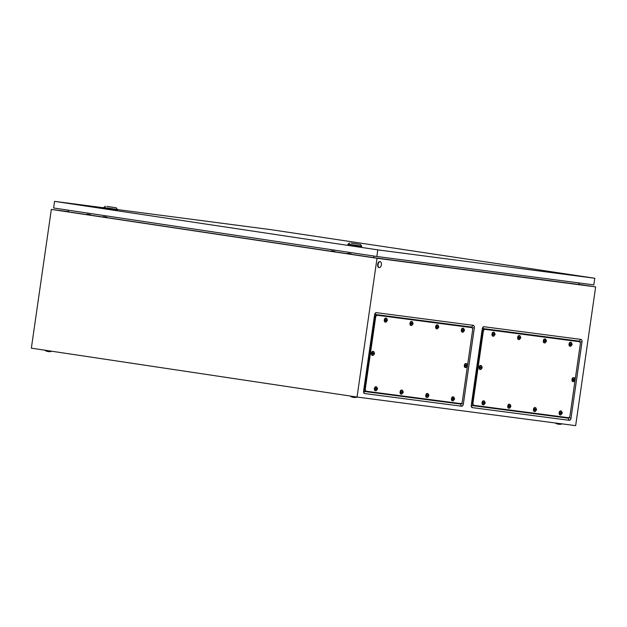 <?xml version="1.0" encoding="UTF-8"?>
<svg xmlns="http://www.w3.org/2000/svg" width="627" height="627" viewBox="0 0 627 627"><rect width="100%" height="100%" fill="white"/><g stroke="black" fill="none" stroke-linecap="round" stroke-linejoin="round"><path stroke-width="0.94" d="M471.253 405.457L567.984 418.115L568.313 417.684L474.028 405.356A2.477 1.379 -81.5 0 1 474.012 405.348A2.477 1.379 -81.5 0 1 473.017 402.722L483.26 331.628A2.477 1.379 -81.5 0 1 484.977 329.355L579.262 341.691L579.074 341.135L482.351 328.477M374.68 314.393L471.402 327.051L471.598 327.607A2.477 1.379 -81.5 0 1 471.606 327.607A2.477 1.379 -81.5 0 1 472.601 330.233L462.358 401.327A2.477 1.379 -81.5 0 1 460.641 403.6L460.312 404.023L363.582 391.373M68.453 211.644L51.343 209.41L31.35 348.165L357.037 397.04L575.657 425.639L595.65 286.884L578.572 284.321M51.343 209.41L377.031 258.285L357.037 397.04M581.997 342.036L571.04 418.052A2.469 1.372 -81.5 0 1 569.332 420.317L472.303 407.621A2.469 1.372 -81.5 0 1 471.473 406.86A2.469 1.372 -81.5 0 1 471.292 405.003L482.249 328.987A2.469 1.372 -81.5 0 1 482.97 327.216A2.469 1.372 -81.5 0 1 483.958 326.722L580.986 339.419A2.469 1.372 -81.5 0 1 581.997 342.036L579.27 341.652M377.031 258.285L595.65 286.884M364.632 393.537L461.66 406.233A2.469 1.372 98.5 0 0 463.369 403.968L474.325 327.952A2.469 1.372 98.5 0 0 473.314 325.335L376.294 312.638A2.469 1.372 98.5 0 0 375.307 313.132A2.469 1.372 98.5 0 0 374.578 314.903L363.621 390.919A2.469 1.372 98.5 0 0 363.801 392.776A2.469 1.372 98.5 0 0 364.632 393.537L363.589 391.828M579.121 282.949L578.517 284.446L373.661 257.65L350.916 254.233L350.987 253.77L347.554 253.277L350.987 253.77M347.491 253.716L334.63 251.788M331.205 251.278L106.653 217.577M103.228 217.06L90.366 215.132M86.941 214.622L68.476 211.848L68.312 210.186M373.966 256.059L373.661 257.65M380.158 261.702A2.97 1.654 -81.5 0 1 380.174 261.702A2.97 1.654 -81.5 0 1 381.373 264.868A2.97 1.654 -81.5 0 1 379.311 267.58A2.97 1.654 -81.5 0 1 379.288 267.58A2.97 1.654 -81.5 0 1 378.097 264.414A2.97 1.654 -81.5 0 1 380.158 261.702L379.766 261.639A2.97 1.654 -81.5 0 1 379.766 261.639A2.97 1.654 -81.5 0 1 379.782 261.639A2.97 1.654 -81.5 0 0 377.689 264.351A2.97 1.654 -81.5 0 0 378.88 267.517A2.97 1.654 -81.5 0 0 378.904 267.517M350.728 396.092L356.606 396.977M45.403 350.274L51.281 351.159M555.671 423.029L561.565 423.797M87.004 214.175L86.934 214.669L87.694 214.795L90.366 215.163L90.437 214.677L87.004 214.175L90.437 214.677M103.29 216.621L103.22 217.114L103.98 217.232L106.653 217.608L106.723 217.114L103.29 216.621L106.723 217.114M347.554 253.277L347.483 253.77L350.916 254.264M331.268 250.831L331.197 251.325L331.957 251.451L334.63 251.819L334.7 251.333L331.268 250.831L334.7 251.333M351.018 244.608L347.977 244.115L347.836 245.102L361.567 247.077L361.708 246.097L351.018 244.608M352.045 243.245L360.447 244.412L352.045 243.245M357.257 243.927L351.104 243.064L357.257 243.927M341.112 252.759L345.289 253.386M106.755 207.952L103.714 207.459L103.573 208.438L117.304 210.421L117.445 209.442L106.755 207.952M107.781 206.589L116.183 207.756L107.781 206.589M112.993 207.271L106.841 206.408L112.993 207.271M96.848 216.103L101.025 216.73M103.667 207.788L54.549 201.361L53.601 207.976L376.843 256.49L593.824 284.877L594.772 278.255L271.53 229.748L117.421 209.583M54.549 201.361L377.791 249.867L376.843 256.49M377.791 249.867L594.772 278.255M471.653 402.518L472.468 402.636A2.477 1.379 -81.5 0 0 473.463 405.269L473.448 405.261A2.477 1.379 -81.5 0 1 473.463 405.269A2.477 1.379 -81.5 0 1 473.463 405.269A2.477 1.379 -81.5 0 1 472.468 402.636L482.712 331.542A2.477 1.379 -81.5 0 1 484.428 329.269L579.262 341.691A2.477 1.379 -81.5 0 1 579.277 341.691A2.477 1.379 -81.5 0 1 580.273 344.317L570.029 415.411A2.477 1.379 -81.5 0 1 568.313 417.684M473.017 402.722L472.468 402.636L482.712 331.542A2.477 1.379 -81.5 0 1 484.428 329.269L578.713 341.605A2.477 1.379 -81.5 0 1 578.729 341.605A2.477 1.379 -81.5 0 1 578.737 341.613A2.477 1.379 -81.5 0 1 578.729 341.605L579.277 341.691M480.885 367.869A0.988 0.549 -81.5 0 0 481.058 368.449A0.988 0.549 -81.5 0 0 481.309 368.613A0.988 0.549 -81.5 0 0 481.599 368.519A0.988 0.549 -81.5 0 0 481.928 368.01L480.862 369.483A1.983 1.105 -81.5 0 1 480.596 369.507A1.983 1.105 -81.5 0 1 479.788 367.391A1.983 1.105 -81.5 0 1 481.16 365.588A1.983 1.105 -81.5 0 1 481.175 365.588A1.983 1.105 -81.5 0 1 481.434 365.69L482.202 367.414L481.301 366.748L480.36 367.798L481.599 368.519L482.014 367.391A0.988 0.549 -81.5 0 0 481.849 366.819A0.988 0.549 -81.5 0 0 481.591 366.654A0.988 0.549 -81.5 0 0 481.301 366.748A0.988 0.549 -81.5 0 0 480.972 367.257M480.596 369.507A1.983 1.105 -81.5 0 1 480.588 369.507L479.89 369.405A1.983 1.105 -81.5 0 1 479.89 369.405A1.983 1.105 -81.5 0 1 479.099 367.289A1.983 1.105 -81.5 0 1 480.47 365.478A1.983 1.105 -81.5 0 1 480.486 365.486A1.983 1.105 -81.5 0 1 480.494 365.486L481.175 365.588M481.865 367.375L481.191 367.108M481.191 367.226L481.842 367.32M481.058 368.057L481.716 367.351M481.63 367.955L482.116 368.025M481.128 367.892L481.779 367.986M481.089 367.931L481.74 368.033M480.368 367.79L481.034 367.892M493.755 334.583A0.988 0.549 -81.5 0 0 493.927 335.163A0.988 0.549 -81.5 0 0 494.178 335.327A0.988 0.549 -81.5 0 0 494.468 335.233A0.988 0.549 -81.5 0 0 494.797 334.724L493.731 336.205A1.983 1.105 -81.5 0 1 493.465 336.221A1.983 1.105 -81.5 0 1 492.657 334.113A1.983 1.105 -81.5 0 1 494.037 332.302A1.983 1.105 -81.5 0 1 494.045 332.302A1.983 1.105 -81.5 0 1 494.303 332.404L495.071 334.128L494.17 333.462L493.237 334.512L494.468 335.233L494.883 334.113A0.988 0.549 -81.5 0 0 494.719 333.533A0.988 0.549 -81.5 0 0 494.46 333.368A0.988 0.549 -81.5 0 0 494.17 333.462A0.988 0.549 -81.5 0 0 493.849 333.972M493.465 336.221A1.983 1.105 -81.5 0 1 493.457 336.221L492.767 336.119A1.983 1.105 -81.5 0 1 492.767 336.119A1.983 1.105 -81.5 0 1 491.968 334.003A1.983 1.105 -81.5 0 1 493.339 332.2A1.983 1.105 -81.5 0 1 493.355 332.2A1.983 1.105 -81.5 0 1 493.363 332.2L494.045 332.302M494.734 334.089L494.06 333.823M494.06 333.94L494.719 334.034M493.927 334.771L494.585 334.066M494.499 334.669L494.985 334.74M493.998 334.606L494.648 334.7M493.958 334.653L494.609 334.747M493.237 334.505L493.904 334.606M519.446 337.945A0.988 0.549 -81.5 0 0 519.611 338.525A0.988 0.549 -81.5 0 0 519.869 338.69A0.988 0.549 -81.5 0 0 520.159 338.596A0.988 0.549 -81.5 0 0 520.481 338.086L519.422 339.56A1.983 1.105 -81.5 0 1 519.156 339.583A1.983 1.105 -81.5 0 1 518.349 337.467A1.983 1.105 -81.5 0 1 519.72 335.664A1.983 1.105 -81.5 0 1 519.736 335.664A1.983 1.105 -81.5 0 1 519.987 335.758L520.763 337.491L519.861 336.824L518.921 337.875L520.159 338.596L520.575 337.467A0.988 0.549 -81.5 0 0 520.402 336.895A0.988 0.549 -81.5 0 0 520.151 336.73A0.988 0.549 -81.5 0 0 519.861 336.824A0.988 0.549 -81.5 0 0 519.532 337.334M519.736 335.664L519.038 335.563A1.983 1.105 -81.5 0 1 519.038 335.563A1.983 1.105 -81.5 0 1 519.054 335.563A1.983 1.105 -81.5 0 0 517.651 337.365A1.983 1.105 -81.5 0 0 518.451 339.481A1.983 1.105 -81.5 0 1 518.451 339.481L519.148 339.583A1.983 1.105 -81.5 0 1 519.148 339.583M520.426 337.451L519.752 337.185M519.752 337.302L520.402 337.397M519.611 338.133L520.277 337.428M520.191 338.031L520.669 338.102M519.681 337.969L520.339 338.063M519.65 338.008L520.3 338.11M518.921 337.867L519.595 337.969M545.129 341.307A0.988 0.549 -81.5 0 0 545.302 341.88A0.988 0.549 -81.5 0 0 545.553 342.052A0.988 0.549 -81.5 0 0 545.851 341.95A0.988 0.549 -81.5 0 0 546.172 341.441L545.106 342.922A1.983 1.105 -81.5 0 1 544.847 342.945A1.983 1.105 -81.5 0 1 544.832 342.945A1.983 1.105 -81.5 0 1 544.032 340.829A1.983 1.105 -81.5 0 1 545.412 339.019A1.983 1.105 -81.5 0 1 545.419 339.027A1.983 1.105 -81.5 0 1 545.678 339.121L546.446 340.853L545.545 340.187L544.612 341.237L545.851 341.95L546.258 340.829A0.988 0.549 -81.5 0 0 546.093 340.257A0.988 0.549 -81.5 0 0 545.835 340.085A0.988 0.549 -81.5 0 0 545.545 340.187A0.988 0.549 -81.5 0 0 545.224 340.696M544.832 342.945L544.142 342.836A1.983 1.105 -81.5 0 1 544.142 342.836A1.983 1.105 -81.5 0 1 543.343 340.727A1.983 1.105 -81.5 0 1 544.714 338.917A1.983 1.105 -81.5 0 1 544.73 338.917A1.983 1.105 -81.5 0 1 544.738 338.925L545.419 339.027M546.109 340.814L545.443 340.547M545.443 340.657L546.093 340.759M545.302 341.496L545.96 340.79M545.874 341.394L546.36 341.464M545.372 341.323L546.023 341.425M545.341 341.37L545.992 341.472M544.612 341.229L545.278 341.323M570.821 344.67A0.988 0.549 -81.5 0 0 570.985 345.242A0.988 0.549 -81.5 0 0 571.244 345.406A0.988 0.549 -81.5 0 0 571.534 345.312A0.988 0.549 -81.5 0 0 571.863 344.803L570.797 346.284A1.983 1.105 -81.5 0 1 570.531 346.308A1.983 1.105 -81.5 0 1 569.724 344.192A1.983 1.105 -81.5 0 1 571.095 342.381A1.983 1.105 -81.5 0 1 571.111 342.381A1.983 1.105 -81.5 0 1 571.369 342.483L572.137 344.215L571.236 343.541L570.296 344.599L571.534 345.312L571.949 344.192A0.988 0.549 -81.5 0 0 571.777 343.62A0.988 0.549 -81.5 0 0 571.526 343.447A0.988 0.549 -81.5 0 0 571.236 343.541A0.988 0.549 -81.5 0 0 570.907 344.058M571.111 342.381L570.413 342.279A1.983 1.105 -81.5 0 1 570.413 342.279A1.983 1.105 -81.5 0 1 570.429 342.279A1.983 1.105 -81.5 0 0 569.034 344.09A1.983 1.105 -81.5 0 0 569.825 346.198A1.983 1.105 -81.5 0 1 569.825 346.198L570.523 346.3A1.983 1.105 -81.5 0 1 570.523 346.3M571.8 344.168L571.126 343.909M571.126 344.019L571.777 344.121M570.993 344.85L571.652 344.152M571.565 344.756L572.043 344.826M571.064 344.685L571.714 344.787M571.025 344.732L571.675 344.826M570.304 344.584L570.97 344.685M573.799 380.025A0.988 0.549 -81.5 0 0 573.971 380.597A0.988 0.549 -81.5 0 0 574.222 380.769A0.988 0.549 -81.5 0 0 574.512 380.675A0.988 0.549 -81.5 0 0 574.841 380.158L573.776 381.639A1.983 1.105 -81.5 0 1 573.509 381.663A1.983 1.105 -81.5 0 1 572.702 379.547A1.983 1.105 -81.5 0 1 574.073 377.744A1.983 1.105 -81.5 0 1 574.089 377.744A1.983 1.105 -81.5 0 1 574.348 377.838L575.116 379.57L574.214 378.904L573.274 379.954L574.512 380.675L574.928 379.547A0.988 0.549 -81.5 0 0 574.763 378.974A0.988 0.549 -81.5 0 0 574.504 378.81A0.988 0.549 -81.5 0 0 574.214 378.904A0.988 0.549 -81.5 0 0 573.885 379.413M574.089 377.744L573.399 377.642A1.983 1.105 -81.5 0 1 573.399 377.642A1.983 1.105 -81.5 0 1 573.407 377.642A1.983 1.105 -81.5 0 0 572.012 379.445A1.983 1.105 -81.5 0 0 572.812 381.561A1.983 1.105 -81.5 0 1 572.812 381.561L573.501 381.663A1.983 1.105 -81.5 0 1 573.501 381.663M574.779 379.531L574.105 379.264M574.105 379.382L574.755 379.476M573.971 380.213L574.63 379.507M574.544 380.111L575.03 380.181M574.042 380.048L574.693 380.142M574.003 380.087L574.653 380.189M573.282 379.946L573.948 380.048M560.93 413.311A0.988 0.549 -81.5 0 0 561.094 413.883A0.988 0.549 -81.5 0 0 561.353 414.055A0.988 0.549 -81.5 0 0 561.643 413.953A0.988 0.549 -81.5 0 0 561.964 413.444L560.906 414.925A1.983 1.105 -81.5 0 1 560.64 414.949A1.983 1.105 -81.5 0 1 560.632 414.949A1.983 1.105 -81.5 0 1 559.833 412.832A1.983 1.105 -81.5 0 1 561.204 411.022A1.983 1.105 -81.5 0 1 561.22 411.03A1.983 1.105 -81.5 0 1 561.471 411.124L562.247 412.856L561.345 412.19L560.405 413.24L561.643 413.953L562.058 412.832A0.988 0.549 -81.5 0 0 561.886 412.26A0.988 0.549 -81.5 0 0 561.635 412.088A0.988 0.549 -81.5 0 0 561.345 412.19A0.988 0.549 -81.5 0 0 561.016 412.699M560.632 414.949L559.935 414.839A1.983 1.105 -81.5 0 1 559.935 414.839A1.983 1.105 -81.5 0 1 559.143 412.731A1.983 1.105 -81.5 0 1 560.514 410.92A1.983 1.105 -81.5 0 1 560.522 410.92A1.983 1.105 -81.5 0 1 560.538 410.928L561.22 411.03M561.91 412.817L561.236 412.55M561.236 412.66L561.886 412.762M561.094 413.499L561.761 412.793M561.674 413.397L562.153 413.467M561.165 413.326L561.823 413.428M561.134 413.373L561.784 413.475M560.405 413.232L561.079 413.326M535.239 409.948A0.988 0.549 -81.5 0 0 535.411 410.528A0.988 0.549 -81.5 0 0 535.662 410.693A0.988 0.549 -81.5 0 0 535.96 410.599A0.988 0.549 -81.5 0 0 536.281 410.089L535.215 411.563A1.983 1.105 -81.5 0 1 534.956 411.586A1.983 1.105 -81.5 0 1 534.141 409.47A1.983 1.105 -81.5 0 1 535.521 407.668A1.983 1.105 -81.5 0 1 535.529 407.668A1.983 1.105 -81.5 0 1 535.787 407.762L536.555 409.494L535.654 408.828L534.721 409.878L535.96 410.599L536.367 409.47A0.988 0.549 -81.5 0 0 536.203 408.898A0.988 0.549 -81.5 0 0 535.944 408.733A0.988 0.549 -81.5 0 0 535.654 408.828A0.988 0.549 -81.5 0 0 535.333 409.337M535.529 407.668L534.839 407.566A1.983 1.105 -81.5 0 1 534.839 407.566A1.983 1.105 -81.5 0 1 534.847 407.566A1.983 1.105 -81.5 0 0 533.452 409.368A1.983 1.105 -81.5 0 0 534.251 411.484A1.983 1.105 -81.5 0 1 534.251 411.484L534.941 411.586A1.983 1.105 -81.5 0 1 534.941 411.586M536.218 409.455L535.552 409.188M535.552 409.306L536.203 409.4M535.411 410.136L536.069 409.431M535.983 410.034L536.469 410.105M535.482 409.972L536.132 410.066M535.442 410.011L536.101 410.113M534.721 409.87L535.387 409.972M509.555 406.586A0.988 0.549 -81.5 0 0 509.72 407.166A0.988 0.549 -81.5 0 0 509.978 407.331A0.988 0.549 -81.5 0 0 510.268 407.236A0.988 0.549 -81.5 0 0 510.59 406.727L510.511 405.536L509.116 405.904L509.72 407.166L510.778 406.743L509.532 408.208A1.983 1.105 -81.5 0 1 509.265 408.224A1.983 1.105 -81.5 0 1 509.249 408.224A1.983 1.105 -81.5 0 1 508.458 406.108A1.983 1.105 -81.5 0 1 509.829 404.305A1.983 1.105 -81.5 0 1 509.845 404.305A1.983 1.105 -81.5 0 1 510.096 404.407L510.872 406.131M510.864 406.131L510.684 406.116A0.988 0.549 -81.5 0 0 510.511 405.536A0.988 0.549 -81.5 0 0 510.26 405.371A0.988 0.549 -81.5 0 0 509.963 405.465A0.988 0.549 -81.5 0 0 509.641 405.975M509.249 408.224L508.56 408.122A1.983 1.105 -81.5 0 1 508.56 408.122A1.983 1.105 -81.5 0 1 507.76 406.006A1.983 1.105 -81.5 0 1 509.14 404.203A1.983 1.105 -81.5 0 1 509.148 404.203A1.983 1.105 -81.5 0 1 509.163 404.203L509.845 404.305M510.535 406.092L509.861 405.826M509.861 405.943L510.511 406.037M509.72 406.774L510.386 406.069M510.3 406.672L510.778 406.743M509.79 406.609L510.441 406.704M509.759 406.657L510.409 406.751M509.03 406.508L509.704 406.609M483.864 403.232A0.988 0.549 -81.5 0 0 484.036 403.804A0.988 0.549 -81.5 0 0 484.287 403.968A0.988 0.549 -81.5 0 0 484.577 403.874A0.988 0.549 -81.5 0 0 484.906 403.365L483.84 404.846A1.983 1.105 -81.5 0 1 483.574 404.87A1.983 1.105 -81.5 0 1 483.566 404.862A1.983 1.105 -81.5 0 1 482.766 402.753A1.983 1.105 -81.5 0 1 484.146 400.943A1.983 1.105 -81.5 0 1 484.154 400.943A1.983 1.105 -81.5 0 1 484.412 401.045L485.18 402.777L484.279 402.103L483.339 403.153L484.577 403.874L484.992 402.753A0.988 0.549 -81.5 0 0 484.828 402.173A0.988 0.549 -81.5 0 0 484.569 402.009A0.988 0.549 -81.5 0 0 484.279 402.103A0.988 0.549 -81.5 0 0 483.958 402.612M484.154 400.943L483.464 400.841A1.983 1.105 -81.5 0 1 483.464 400.841A1.983 1.105 -81.5 0 1 483.472 400.841A1.983 1.105 -81.5 0 0 482.077 402.644A1.983 1.105 -81.5 0 0 482.876 404.76A1.983 1.105 -81.5 0 1 482.876 404.76L483.566 404.862M484.843 402.73L484.169 402.471M484.169 402.581L484.82 402.683M484.036 403.412L484.695 402.706M484.608 403.31L485.094 403.388M484.107 403.247L484.757 403.341M484.068 403.294L484.718 403.388M483.346 403.145L484.013 403.247M460.641 403.6L366.356 391.264A2.477 1.379 -81.5 0 1 366.34 391.264A2.477 1.379 -81.5 0 1 365.345 388.638L375.589 317.544A2.477 1.379 -81.5 0 1 377.313 315.271L471.042 327.521A2.477 1.379 -81.5 0 1 471.057 327.521A2.477 1.379 -81.5 0 1 471.073 327.521L471.606 327.607M364.585 390.997L365.784 391.177A2.477 1.379 -81.5 0 0 365.807 391.185A2.477 1.379 -81.5 0 1 365.792 391.185A2.477 1.379 -81.5 0 1 364.796 388.552L375.04 317.458A2.477 1.379 -81.5 0 1 376.756 315.185L471.042 327.521A2.477 1.379 -81.5 0 1 471.057 327.521L377.313 315.271M364.577 390.997L365.792 391.185A2.477 1.379 -81.5 0 1 364.796 388.552L375.04 317.458A2.477 1.379 -81.5 0 1 376.756 315.185L375.542 315.005M373.214 353.785A0.988 0.549 -81.5 0 0 373.386 354.357A0.988 0.549 -81.5 0 0 373.637 354.529A0.988 0.549 -81.5 0 0 373.927 354.435A0.988 0.549 -81.5 0 0 374.256 353.918L373.19 355.399A1.983 1.105 -81.5 0 1 372.924 355.423A1.983 1.105 -81.5 0 1 372.117 353.307A1.983 1.105 -81.5 0 1 373.496 351.496A1.983 1.105 -81.5 0 1 373.504 351.504A1.983 1.105 -81.5 0 1 373.763 351.598L374.531 353.33L373.629 352.664L372.689 353.714L373.927 354.435L374.343 353.307A0.988 0.549 -81.5 0 0 374.178 352.735A0.988 0.549 -81.5 0 0 373.919 352.562A0.988 0.549 -81.5 0 0 373.629 352.664A0.988 0.549 -81.5 0 0 373.308 353.173M372.924 355.423A1.983 1.105 -81.5 0 1 372.916 355.423L372.226 355.313A1.983 1.105 -81.5 0 1 372.226 355.313A1.983 1.105 -81.5 0 1 371.427 353.205A1.983 1.105 -81.5 0 1 372.799 351.394A1.983 1.105 -81.5 0 1 372.814 351.394A1.983 1.105 -81.5 0 1 372.822 351.402L373.504 351.504M374.194 353.291L373.52 353.025M373.52 353.142L374.17 353.236M373.386 353.973L374.045 353.267M373.958 353.871L374.444 353.942M373.457 353.8L374.107 353.902M373.418 353.847L374.068 353.949M372.697 353.706L373.363 353.808M386.083 320.499A0.988 0.549 -81.5 0 0 386.256 321.079A0.988 0.549 -81.5 0 0 386.506 321.243A0.988 0.549 -81.5 0 0 386.804 321.149A0.988 0.549 -81.5 0 0 387.125 320.64L386.06 322.113A1.983 1.105 -81.5 0 1 385.801 322.137A1.983 1.105 -81.5 0 1 384.986 320.021A1.983 1.105 -81.5 0 1 386.365 318.218A1.983 1.105 -81.5 0 1 386.373 318.218A1.983 1.105 -81.5 0 1 386.632 318.32L387.4 320.044L386.498 319.378L385.566 320.428L386.804 321.149L387.212 320.021A0.988 0.549 -81.5 0 0 387.047 319.449A0.988 0.549 -81.5 0 0 386.788 319.284A0.988 0.549 -81.5 0 0 386.498 319.378A0.988 0.549 -81.5 0 0 386.177 319.888M386.373 318.218L385.683 318.116A1.983 1.105 -81.5 0 1 385.683 318.116A1.983 1.105 -81.5 0 1 385.691 318.116A1.983 1.105 -81.5 0 0 384.296 319.919A1.983 1.105 -81.5 0 0 385.096 322.035A1.983 1.105 -81.5 0 1 385.096 322.035L385.785 322.137A1.983 1.105 -81.5 0 1 385.785 322.137M387.063 320.005L386.397 319.739M386.397 319.856L387.047 319.95M386.256 320.687L386.914 319.982M386.828 320.585L387.314 320.656M386.326 320.522L386.977 320.616M386.295 320.562L386.945 320.663M385.566 320.421L386.232 320.522M411.774 323.861A0.988 0.549 -81.5 0 0 411.939 324.433A0.988 0.549 -81.5 0 0 412.198 324.606A0.988 0.549 -81.5 0 0 412.488 324.504A0.988 0.549 -81.5 0 0 412.817 323.994L411.751 325.476A1.983 1.105 -81.5 0 1 411.484 325.499A1.983 1.105 -81.5 0 1 410.677 323.383A1.983 1.105 -81.5 0 1 412.049 321.573A1.983 1.105 -81.5 0 1 412.064 321.58A1.983 1.105 -81.5 0 1 412.323 321.675L413.091 323.407L412.19 322.74L411.249 323.791L412.488 324.504L412.903 323.383A0.988 0.549 -81.5 0 0 412.731 322.811A0.988 0.549 -81.5 0 0 412.48 322.639A0.988 0.549 -81.5 0 0 412.19 322.74A0.988 0.549 -81.5 0 0 411.861 323.25M410.795 325.397A1.983 1.105 -81.5 0 1 410.779 325.389A1.983 1.105 -81.5 0 1 409.987 323.281A1.983 1.105 -81.5 0 1 411.359 321.471A1.983 1.105 -81.5 0 1 411.367 321.471A1.983 1.105 -81.5 0 1 411.383 321.479M411.484 325.499A1.983 1.105 -81.5 0 1 411.477 325.499L410.779 325.389M412.754 323.367L412.08 323.101M412.08 323.211L412.731 323.313M411.947 324.049L412.605 323.344M412.519 323.947L412.997 324.018M412.017 323.877L412.668 323.979M411.978 323.924L412.629 324.026M411.257 323.783L411.923 323.877M437.466 327.223A0.988 0.549 -81.5 0 0 437.63 327.796A0.988 0.549 -81.5 0 0 437.881 327.96A0.988 0.549 -81.5 0 0 438.179 327.866A0.988 0.549 -81.5 0 0 438.5 327.357L437.434 328.838A1.983 1.105 -81.5 0 1 437.176 328.861A1.983 1.105 -81.5 0 1 436.361 326.745A1.983 1.105 -81.5 0 1 437.74 324.935A1.983 1.105 -81.5 0 1 437.748 324.935A1.983 1.105 -81.5 0 1 438.007 325.037L438.775 326.769L437.873 326.095L436.941 327.153L438.179 327.866L438.587 326.745A0.988 0.549 -81.5 0 0 438.422 326.173A0.988 0.549 -81.5 0 0 438.171 326.001A0.988 0.549 -81.5 0 0 437.873 326.095A0.988 0.549 -81.5 0 0 437.552 326.612M437.748 324.935L437.058 324.833A1.983 1.105 -81.5 0 1 437.058 324.833A1.983 1.105 -81.5 0 1 437.066 324.833A1.983 1.105 -81.5 0 0 435.671 326.643A1.983 1.105 -81.5 0 0 436.47 328.752A1.983 1.105 -81.5 0 1 436.47 328.752L437.16 328.854A1.983 1.105 -81.5 0 1 437.16 328.854M438.438 326.722L437.771 326.463M437.771 326.573L438.422 326.675M437.63 327.404L438.289 326.706M438.202 327.31L438.688 327.38M437.701 327.239L438.351 327.341M437.67 327.286L438.32 327.38M436.941 327.137L437.607 327.239M463.149 330.586A0.988 0.549 -81.5 0 0 463.322 331.158A0.988 0.549 -81.5 0 0 463.572 331.322A0.988 0.549 -81.5 0 0 463.862 331.228A0.988 0.549 -81.5 0 0 464.192 330.719L463.126 332.2A1.983 1.105 -81.5 0 1 462.859 332.216A1.983 1.105 -81.5 0 1 462.052 330.108A1.983 1.105 -81.5 0 1 463.424 328.297A1.983 1.105 -81.5 0 1 463.439 328.297A1.983 1.105 -81.5 0 1 463.698 328.399L464.466 330.123L463.565 329.457L462.624 330.507L463.862 331.228L464.278 330.108A0.988 0.549 -81.5 0 0 464.113 329.528A0.988 0.549 -81.5 0 0 463.855 329.363A0.988 0.549 -81.5 0 0 463.565 329.457A0.988 0.549 -81.5 0 0 463.235 329.967M462.859 332.216A1.983 1.105 -81.5 0 1 462.851 332.216L462.162 332.114A1.983 1.105 -81.5 0 1 462.162 332.114A1.983 1.105 -81.5 0 1 461.362 329.998A1.983 1.105 -81.5 0 1 462.734 328.195A1.983 1.105 -81.5 0 1 462.75 328.195A1.983 1.105 -81.5 0 1 462.757 328.195L463.439 328.297M464.129 330.084L463.455 329.826M463.455 329.935L464.105 330.037M463.322 330.766L463.98 330.061M463.894 330.664L464.38 330.742M463.392 330.601L464.043 330.695M463.353 330.648L464.004 330.742M462.632 330.5L463.298 330.601M466.127 365.941A0.988 0.549 -81.5 0 0 466.3 366.513A0.988 0.549 -81.5 0 0 466.551 366.685A0.988 0.549 -81.5 0 0 466.841 366.583A0.988 0.549 -81.5 0 0 467.17 366.074L466.104 367.555A1.983 1.105 -81.5 0 1 465.837 367.579A1.983 1.105 -81.5 0 1 465.03 365.463A1.983 1.105 -81.5 0 1 466.41 363.652A1.983 1.105 -81.5 0 1 466.417 363.66A1.983 1.105 -81.5 0 1 466.676 363.754L467.444 365.486L466.543 364.82L465.61 365.87L466.841 366.583L467.256 365.463A0.988 0.549 -81.5 0 0 467.091 364.89A0.988 0.549 -81.5 0 0 466.833 364.718A0.988 0.549 -81.5 0 0 466.543 364.82A0.988 0.549 -81.5 0 0 466.222 365.329M465.837 367.579A1.983 1.105 -81.5 0 1 465.83 367.579L465.14 367.469A1.983 1.105 -81.5 0 1 465.14 367.469A1.983 1.105 -81.5 0 1 464.341 365.361A1.983 1.105 -81.5 0 1 465.712 363.55A1.983 1.105 -81.5 0 1 465.728 363.55A1.983 1.105 -81.5 0 1 465.736 363.558L466.417 363.66M467.107 365.447L466.433 365.18M466.433 365.29L467.091 365.392M466.3 366.129L466.958 365.423M466.872 366.027L467.358 366.097M466.37 365.956L467.021 366.058M466.331 366.003L466.982 366.105M465.61 365.862L466.276 365.956M453.258 399.227A0.988 0.549 -81.5 0 0 453.431 399.799A0.988 0.549 -81.5 0 0 453.682 399.963A0.988 0.549 -81.5 0 0 453.972 399.869A0.988 0.549 -81.5 0 0 454.301 399.36L453.235 400.841A1.983 1.105 -81.5 0 1 452.968 400.865A1.983 1.105 -81.5 0 1 452.161 398.748A1.983 1.105 -81.5 0 1 453.533 396.938A1.983 1.105 -81.5 0 1 453.548 396.938A1.983 1.105 -81.5 0 1 453.807 397.04L454.575 398.772L453.674 398.098L452.733 399.156L453.972 399.869L454.387 398.748A0.988 0.549 -81.5 0 0 454.214 398.176A0.988 0.549 -81.5 0 0 453.964 398.004A0.988 0.549 -81.5 0 0 453.674 398.098A0.988 0.549 -81.5 0 0 453.345 398.615M453.548 396.938L452.851 396.836A1.983 1.105 -81.5 0 1 452.851 396.836A1.983 1.105 -81.5 0 1 452.866 396.836A1.983 1.105 -81.5 0 0 451.471 398.647A1.983 1.105 -81.5 0 0 452.263 400.755A1.983 1.105 -81.5 0 1 452.263 400.755L452.96 400.857A1.983 1.105 -81.5 0 1 452.96 400.857M454.238 398.725L453.564 398.466M453.564 398.576L454.214 398.678M453.431 399.407L454.089 398.709M454.003 399.313L454.481 399.383M453.501 399.242L454.152 399.344M453.462 399.289L454.113 399.383M452.741 399.14L453.407 399.242M427.575 395.864A0.988 0.549 -81.5 0 0 427.739 396.436A0.988 0.549 -81.5 0 0 427.99 396.609A0.988 0.549 -81.5 0 0 428.288 396.507A0.988 0.549 -81.5 0 0 428.609 395.998L427.543 397.479A1.983 1.105 -81.5 0 1 427.285 397.502A1.983 1.105 -81.5 0 1 427.269 397.502A1.983 1.105 -81.5 0 1 426.47 395.386A1.983 1.105 -81.5 0 1 427.849 393.576A1.983 1.105 -81.5 0 1 427.857 393.584A1.983 1.105 -81.5 0 1 428.116 393.678L428.884 395.41L427.982 394.744L427.05 395.794L428.288 396.507L428.696 395.386A0.988 0.549 -81.5 0 0 428.531 394.814A0.988 0.549 -81.5 0 0 428.272 394.642A0.988 0.549 -81.5 0 0 427.982 394.744A0.988 0.549 -81.5 0 0 427.661 395.253M427.269 397.502L426.579 397.393A1.983 1.105 -81.5 0 1 426.579 397.393A1.983 1.105 -81.5 0 1 425.78 395.284A1.983 1.105 -81.5 0 1 427.152 393.474A1.983 1.105 -81.5 0 1 427.167 393.474A1.983 1.105 -81.5 0 1 427.175 393.482L427.857 393.584M428.547 395.371L427.88 395.104M427.88 395.214L428.531 395.316M427.739 396.052L428.398 395.347M428.312 395.95L428.797 396.021M427.81 395.88L428.46 395.982M427.779 395.927L428.429 396.029M427.05 395.786L427.716 395.88M401.883 392.502A0.988 0.549 -81.5 0 0 402.048 393.082A0.988 0.549 -81.5 0 0 402.307 393.247A0.988 0.549 -81.5 0 0 402.597 393.153A0.988 0.549 -81.5 0 0 402.918 392.643L401.86 394.117A1.983 1.105 -81.5 0 1 401.593 394.14A1.983 1.105 -81.5 0 1 400.786 392.024A1.983 1.105 -81.5 0 1 402.158 390.221A1.983 1.105 -81.5 0 1 402.173 390.221A1.983 1.105 -81.5 0 1 402.424 390.315L403.2 392.047L402.299 391.381L401.358 392.431L402.597 393.153L403.012 392.024A0.988 0.549 -81.5 0 0 402.84 391.452A0.988 0.549 -81.5 0 0 402.589 391.287A0.988 0.549 -81.5 0 0 402.299 391.381A0.988 0.549 -81.5 0 0 401.97 391.891M402.173 390.221L401.476 390.119A1.983 1.105 -81.5 0 1 401.476 390.119A1.983 1.105 -81.5 0 1 401.492 390.119A1.983 1.105 -81.5 0 0 400.097 391.922A1.983 1.105 -81.5 0 0 400.888 394.038A1.983 1.105 -81.5 0 1 400.888 394.038L401.586 394.14A1.983 1.105 -81.5 0 1 401.586 394.14M402.863 392.008L402.189 391.742M402.189 391.859L402.84 391.953M402.056 392.69L402.714 391.985M402.628 392.588L403.106 392.659M402.119 392.526L402.777 392.62M402.087 392.565L402.738 392.667M401.358 392.424L402.032 392.526M376.192 389.14A0.988 0.549 -81.5 0 0 376.365 389.72A0.988 0.549 -81.5 0 0 376.615 389.884A0.988 0.549 -81.5 0 0 376.913 389.79A0.988 0.549 -81.5 0 0 377.235 389.281L376.169 390.762A1.983 1.105 -81.5 0 1 375.91 390.778A1.983 1.105 -81.5 0 1 375.894 390.778A1.983 1.105 -81.5 0 1 375.095 388.669A1.983 1.105 -81.5 0 1 376.474 386.859A1.983 1.105 -81.5 0 1 376.482 386.859A1.983 1.105 -81.5 0 1 376.741 386.961L377.509 388.685L376.608 388.019L375.675 389.069L376.913 389.79L377.321 388.669A0.988 0.549 -81.5 0 0 377.156 388.089A0.988 0.549 -81.5 0 0 376.898 387.925A0.988 0.549 -81.5 0 0 376.608 388.019A0.988 0.549 -81.5 0 0 376.286 388.528M375.894 390.778L375.205 390.676A1.983 1.105 -81.5 0 1 375.205 390.676A1.983 1.105 -81.5 0 1 374.405 388.56A1.983 1.105 -81.5 0 1 375.777 386.757A1.983 1.105 -81.5 0 1 375.792 386.757A1.983 1.105 -81.5 0 1 375.8 386.757L376.482 386.859M377.172 388.646L376.506 388.379M376.506 388.497L377.156 388.591M376.365 389.328L377.023 388.622M376.937 389.226L377.423 389.296M376.435 389.163L377.086 389.257M376.396 389.21L377.054 389.304M375.675 389.061L376.341 389.163M374.828 313.955L376.294 312.638M471.402 327.051L473.314 325.335M471.606 327.56L474.325 327.952M460.806 403.6L463.369 403.968M460.312 404.023L461.66 406.233M568.477 417.692L571.04 418.052M579.074 341.135L580.986 339.419M482.5 328.039L483.958 326.722M471.261 405.912L472.303 407.621M567.984 418.115L569.332 420.317M481.897 331.424L483.26 331.628M483.213 329.089L484.977 329.355M363.981 388.434L365.345 388.638M374.225 317.34L375.589 317.544M379.288 267.58L378.88 267.517M350.673 396.476A9.162 9.162 0 0 0 356.559 397.322M45.348 350.65A9.162 9.162 0 0 0 51.226 351.504M555.632 423.288A9.162 9.162 0 0 0 561.518 424.134M349.662 242.861L347.977 244.115M360.447 244.412L361.708 246.097M105.399 206.205L103.714 207.459M116.183 207.756L117.445 209.442M412.064 321.58L411.367 321.471"/></g></svg>

